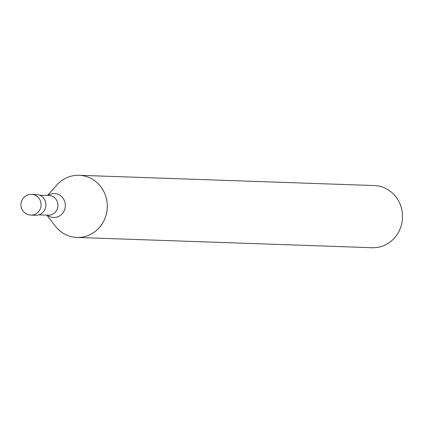 <?xml version="1.0" encoding="UTF-8"?>
<svg xmlns="http://www.w3.org/2000/svg" width="423" height="423" viewBox="0 0 423 423"><rect width="100%" height="100%" fill="white"/><g stroke="black" fill="none" stroke-linecap="round" stroke-linejoin="round"><path stroke-width="0.63" d="M46.874 215.133L55.26 226.062A31.096 29.293 -88 0 0 90.723 234.321A31.096 29.293 -88 0 0 106.617 199.571A31.096 29.293 -88 0 0 79.085 175.286A31.096 29.293 -88 0 0 56.518 185.322M55.112 225.866A31.096 29.293 -88 0 0 76.923 237.44L372.155 247.714A31.096 29.293 -88 0 0 401.85 209.84A31.096 29.293 -88 0 0 374.318 185.56L79.085 175.286M76.923 237.44A31.096 29.293 -88 0 0 106.617 199.571A31.096 29.293 -88 0 0 85.811 176.365A31.096 29.293 -88 0 0 56.682 185.137L47.556 195.452M30.942 215.101L35.807 215.265A10.364 9.761 -88 0 0 45.7 202.643A10.364 9.761 -88 0 0 36.531 194.554L31.667 194.379A10.364 9.766 -88 0 0 31.662 194.379A10.364 10.364 0 0 0 21.15 206.842A10.364 10.364 0 0 0 30.937 215.101A10.364 9.766 -88 0 0 30.942 215.101A10.364 9.766 -88 0 0 40.841 202.474A10.364 9.766 -88 0 0 31.667 194.379M38.868 214.858L48.333 215.185A9.845 9.274 -88 0 0 57.734 203.193A9.845 9.274 -88 0 0 49.015 195.505L39.55 195.177M47.328 215.148A11.966 11.273 -88 0 0 60.182 215.561A11.966 11.273 -88 0 0 65.084 202.918A11.966 11.273 -88 0 0 48.011 195.468"/></g></svg>
